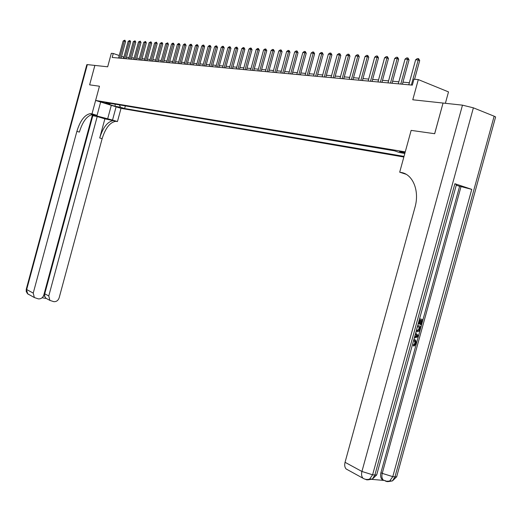 <?xml version="1.0" encoding="UTF-8"?>
<svg xmlns="http://www.w3.org/2000/svg" width="522" height="522" viewBox="0 0 522 522"><rect width="100%" height="100%" fill="white"/><g stroke="black" fill="none" stroke-linecap="round" stroke-linejoin="round"><path stroke-width="0.78" d="M405.059 152.587L399.48 151.55L404.909 153.155M445.383 103.304L448.509 91.905L418.305 79.585L413.953 79.213L412.334 85.125L112.197 57.459L113.274 53.479L111.316 53.309L107.676 66.803L94.873 65.42L89.634 84.838L99.454 86.228L89.634 84.838L94.854 65.42L87.337 64.604L26.674 289.54L33.238 293.103L34.341 297.547L38.334 298.884C40.977 299.067 42.797 297.781 43.809 295.041L92.381 115.075L91.167 114.71M418.305 79.585L412.772 99.78L443.047 103.056L434.643 133.71L411.147 130.383L405.255 151.889L95.624 100.439L121.019 108.354L403.845 157.018M443.047 103.056L434.689 133.717L411.147 130.383L399.695 172.188L401.248 172.482C412.895 174.257 419.747 190.908 414.983 207.293L345.049 462.309L361.929 471.47L462.479 105.157L443.093 103.056M104.367 102.788L99.767 101.444L104.446 102.514M119.388 104.883L120.497 107.232L124.634 108.524L404.021 156.391M120.497 107.232L115.231 106.331L104.648 103.03L109.855 103.904L110.625 103.421M404.824 153.448L399.402 152.535L394.338 150.786L105.633 102.586L109.855 103.904M100.661 102.012L97.053 115.382L92.002 113.848L99.454 86.228L95.624 100.439M123.916 57.081L121.587 56.35M119.218 55.528L113.274 53.479M409.352 82.737L402.951 82.156M398.841 81.791L392.616 81.23M388.564 80.864L382.509 80.323M378.522 79.964L372.63 79.435M368.702 79.083L362.966 78.568M359.097 78.215L353.511 77.713M349.701 77.373L344.266 76.884M340.507 76.545L335.209 76.068M331.509 75.736L326.348 75.272M322.7 74.946L317.67 74.496M314.074 74.17L309.174 73.733M305.624 73.413L300.848 72.982M297.344 72.669L292.692 72.251M289.24 71.938L284.699 71.534M281.293 71.227L276.869 70.829M273.502 70.522L269.189 70.137M265.861 69.837L261.652 69.459M258.377 69.165L254.266 68.8M251.03 68.506L247.023 68.147M243.826 67.86L239.911 67.508M236.753 67.221L232.936 66.881M229.817 66.601L226.091 66.261M223.011 65.987L219.37 65.661M216.323 65.387L212.774 65.067M209.759 64.8L206.294 64.487M203.319 64.219L199.926 63.912M196.99 63.651L193.675 63.351M190.771 63.09L187.535 62.797M184.664 62.542L181.499 62.255M178.661 62.001L175.568 61.726M172.762 61.472L169.741 61.198M166.962 60.95L164.012 60.682M161.265 60.441L158.375 60.18M155.66 59.932L152.835 59.678M150.147 59.436L147.387 59.188M144.731 58.953L142.03 58.712M139.4 58.471L136.757 58.236M134.154 58.001L131.57 57.772M128.993 57.537L126.468 57.309M123.251 58.477L123.636 57.055M124.634 108.524L125.352 105.881M115.029 104.159L115.231 106.331M118.54 58.046L123.153 40.957L124.849 40.168L124.353 41.036L125.6 41.479L121.065 58.275M123.153 40.957L124.353 41.036L119.727 58.157M124.849 40.168L125.6 41.479M123.531 58.503L128.184 41.284L129.9 40.481L129.404 41.362L130.657 41.812L126.083 58.738M128.184 41.284L129.404 41.362L124.745 58.614M129.9 40.481L130.657 41.812M128.608 58.973L133.293 41.616L135.035 40.807L134.532 41.695L135.792 42.145L131.185 59.208M133.293 41.616L134.532 41.695L129.834 59.084M135.035 40.807L135.792 42.145M133.762 59.449L138.493 41.949L140.248 41.134L139.752 42.028L141.018 42.484L136.366 59.691M138.493 41.949L139.752 42.028L135.015 59.56M140.248 41.134L141.018 42.484M139.002 59.932L143.772 42.289L145.553 41.466L145.051 42.373L146.323 42.83L141.632 60.174M143.772 42.289L145.051 42.373L140.274 60.05M145.553 41.466L146.323 42.83M91.552 114.592L112.53 120.06L117.45 121.548L115.734 121.326C109.953 122.337 105.418 128.112 102.142 138.663L59.143 297.847C58.151 300.568 56.356 301.833 53.766 301.657L49.89 300.391L48.774 295.948L97.209 116.536L92.818 115.688L44.742 293.801L48.774 295.948M97.053 115.382L92.218 114.455M92.002 113.848L90.326 113.646C84.668 114.736 80.186 120.641 76.871 131.368L33.238 293.103M91.846 114.103L92.838 114.403C87.167 115.486 82.678 121.378 79.364 132.086L76.871 131.368M92.257 115.519L92.818 115.688M104.876 118.846L113.3 120.589C107.525 121.606 103.004 127.394 99.715 137.965L104.876 118.846L97.209 116.536M29.382 294.826L27.77 293.938L26.296 289.097L86.809 64.695L87.337 64.604M116.106 106.821L112.53 120.06M121.019 108.354L117.45 121.548M43.463 295.954L44.683 296.183L44.742 293.801M44.683 296.183L46.04 298.434L42.132 297.723M413.92 339.365L414.683 339.639M413.855 339.587L415.701 340.103L416.36 343.548L414.063 346.086L413.346 345.818L413.476 344.748L415.049 343.111L414.351 340.67M419.571 318.785L422.866 319.601L421.443 324.782L420.119 324.403L421.234 320.345M371.984 479.379L383.631 480.403M383.82 480.397L381.967 479.372C380.571 477.774 380.225 475.542 380.929 472.678L382.228 473.369L461.024 186.589L471.757 189.369L454.89 183.718L456.417 184.651M456.267 185.199L459.608 186.315L380.929 472.678M417.704 325.584L421.006 326.387L419.218 331.176L416.778 331.888M404.7 173.565L401.248 172.482M399.695 172.188L406.064 174.257M462.479 105.157L473.389 107.832L494.138 116.197L495.613 116.935L495.443 117.554M348.128 470.061L346.099 468.952C344.709 467.334 344.357 465.122 345.049 462.309M459.608 186.315L461.024 186.589M420.843 324.658L421.985 320.508L420.393 320.156L419.329 324.031L418.729 323.901L419.792 320.025L419.264 319.914M419.544 318.87L422.866 319.601M417.678 325.676L421.006 326.387M419.27 329.982L418.546 329.721L416.328 330.589L417.071 330.85L419.27 329.982L420.119 327.301L417.391 326.72M418.546 329.721L419.368 327.137M419.708 328.788L418.983 328.534M415.642 333.095L418.455 335.653L418.135 336.821L414.285 338.015M414.951 336.879L417.698 336.116L415.642 334.367M416.876 335.418L415.564 334.654M415.088 336.377L416.974 335.855L416.151 335.157M417.698 336.116L416.974 335.855M414.063 346.086L414.194 345.016L415.773 343.378L415.349 341.127L413.574 340.625M415.773 343.378L415.049 343.111M414.194 345.016L413.476 344.748M144.333 60.421L149.142 42.634L150.943 41.806L150.44 42.719L151.719 43.176L146.989 60.669M149.142 42.634L150.44 42.719L145.625 60.539M150.943 41.806L151.719 43.176M149.749 60.924L154.597 42.987L156.417 42.151L155.921 43.072L157.207 43.535L152.437 61.172M154.597 42.987L155.921 43.072L151.06 61.041M156.417 42.151L157.207 43.535M155.256 61.426L160.15 43.339L161.99 42.504L161.494 43.43L162.779 43.894L157.97 61.681M160.15 43.339L161.494 43.43L156.593 61.55M161.99 42.504L162.779 43.894M160.854 61.948L165.794 43.704L167.66 42.856L167.157 43.796L168.456 44.266L163.601 62.196M165.794 43.704L167.157 43.796L162.212 62.072M167.66 42.856L168.456 44.266M166.551 62.47L171.529 44.076L172.723 43.176L173.421 43.222L172.926 44.161L174.224 44.638L169.33 62.725M171.529 44.076L172.926 44.161L167.934 62.601M173.421 43.222L174.224 44.638M172.345 63.005L177.369 44.448L178.57 43.548L179.281 43.587L178.785 44.54L180.09 45.023L175.151 63.266M177.369 44.448L178.785 44.54L173.754 63.136M179.281 43.587L180.09 45.023M178.243 63.547L183.307 44.833L184.527 43.92L185.245 43.965L184.749 44.925L186.067 45.407L181.082 63.808M183.307 44.833L184.749 44.925L179.672 63.677M185.245 43.965L186.067 45.407M184.24 64.102L189.355 45.218L190.582 44.298L191.313 44.344L190.817 45.316L192.142 45.799L187.111 64.369M189.355 45.218L190.817 45.316L185.695 64.232M191.313 44.344L192.142 45.799M190.347 64.663L195.502 45.616L196.742 44.69L197.492 44.735L196.996 45.714L198.321 46.204L193.251 64.93M195.502 45.616L196.996 45.714L191.828 64.8M197.492 44.735L198.321 46.204M196.559 65.237L201.766 46.021L203.019 45.081L203.776 45.133L203.286 46.119L204.617 46.615L199.495 65.504M201.766 46.021L203.286 46.119L198.066 65.374M203.776 45.133L204.617 46.615M202.882 65.818L208.141 46.432L209.4 45.486L210.177 45.531L209.687 46.53L211.025 47.026L205.857 66.092M208.141 46.432L209.687 46.53L204.415 65.961M210.177 45.531L211.025 47.026M209.322 66.411L214.627 46.849L215.906 45.897L216.695 45.943L216.206 46.947L217.55 47.45L212.33 66.692M214.627 46.849L216.206 46.947L210.888 66.555M216.695 45.943L217.55 47.45M215.88 67.018L221.237 47.274L222.529 46.308L223.331 46.36L222.842 47.378L224.192 47.88L218.927 67.299M221.237 47.274L222.842 47.378L217.472 67.162M223.331 46.36L224.192 47.88M222.561 67.632L227.97 47.704L229.269 46.732L230.091 46.784L229.602 47.809L230.959 48.324L225.641 67.919M227.97 47.704L229.602 47.809L224.186 67.782M230.091 46.784L230.959 48.324M229.367 68.258L234.828 48.148L236.14 47.169L236.975 47.221L236.492 48.252L237.856 48.768L232.486 68.552M234.828 48.148L236.492 48.252L231.018 68.415M236.975 47.221L237.856 48.768M236.296 68.897L241.81 48.598L243.141 47.606L243.989 47.659L243.506 48.709L244.877 49.225L239.454 69.191M241.81 48.598L243.506 48.709L237.98 69.054M243.989 47.659L244.877 49.225M243.363 69.55L248.929 49.055L250.273 48.057L251.141 48.109L250.658 49.166L252.035 49.694L246.56 69.844M248.929 49.055L250.658 49.166L245.079 69.707M251.141 48.109L252.035 49.694M250.567 70.216L256.191 49.525L257.542 48.513L258.429 48.572L257.953 49.636L259.33 50.164L253.803 70.516M256.191 49.525L257.953 49.636L252.315 70.379M258.429 48.572L259.33 50.164M257.907 70.894L263.584 50.001L264.954 48.983L265.855 49.035L265.378 50.112L266.768 50.647L261.183 71.194M263.584 50.001L265.378 50.112L259.688 71.057M265.855 49.035L266.768 50.647M265.391 71.579L271.127 50.484L272.51 49.453L273.43 49.512L272.96 50.601L274.35 51.143L268.713 71.886M271.127 50.484L272.96 50.601L267.205 71.749M273.43 49.512L274.35 51.143M273.019 72.284L278.82 50.98L280.216 49.942L281.156 50.001L280.686 51.097L282.089 51.645L276.386 72.597M278.82 50.98L280.686 51.097L274.879 72.454M281.156 50.001L282.089 51.645M280.81 73.002L286.663 51.482L288.079 50.438L289.031 50.497L288.568 51.606L289.978 52.154L284.216 73.315M286.663 51.482L288.568 51.606L282.696 73.178M289.031 50.497L289.978 52.154M288.751 73.733L294.669 51.998L296.098 50.941L297.07 50.999L296.613 52.122L298.023 52.676L292.203 74.052M294.669 51.998L296.613 52.122L290.676 73.915M297.07 50.999L298.023 52.676M296.855 74.483L302.832 52.526L304.28 51.456L305.272 51.515L304.815 52.65L306.238 53.211L300.352 74.803M302.832 52.526L304.815 52.65L298.825 74.666M305.272 51.515L306.238 53.211M305.122 75.246L311.164 53.061L312.632 51.978L313.644 52.043L313.193 53.192L314.616 53.753L308.672 75.573M311.164 53.061L313.193 53.192L307.132 75.429M313.644 52.043L314.616 53.753M313.565 76.023L319.673 53.609L321.16 52.52L322.191 52.585L321.741 53.74L323.177 54.308L317.167 76.356M319.673 53.609L321.741 53.74L315.621 76.212M322.191 52.585L323.177 54.308M322.185 76.819L328.364 54.171L329.865 53.061L330.922 53.133L330.478 54.301L331.914 54.875L325.839 77.152M328.364 54.171L330.478 54.301L324.286 77.008M330.922 53.133L331.914 54.875M330.994 77.628L337.238 54.738L338.752 53.622L339.835 53.694L339.391 54.875L340.833 55.456L334.693 77.974M337.238 54.738L339.391 54.875L333.134 77.83M339.835 53.694L340.833 55.456M339.985 78.457L346.301 55.319L347.835 54.197L348.937 54.262L348.5 55.462L349.949 56.05L343.737 78.802M346.301 55.319L348.5 55.462L342.171 78.659M348.937 54.262L349.949 56.05M349.172 79.305L355.56 55.919L357.113 54.777L358.242 54.849L357.811 56.063L359.26 56.657L352.983 79.657M355.56 55.919L357.811 56.063L351.41 79.514M358.242 54.849L359.26 56.657M358.562 80.173L365.022 56.526L366.594 55.378L367.749 55.449L367.325 56.676L368.78 57.27L362.431 80.525M365.022 56.526L367.325 56.676L360.846 80.381M367.749 55.449L368.78 57.27M368.16 81.054L374.692 57.146L376.29 55.984L377.465 56.063L377.047 57.303L378.509 57.903L372.088 81.419M374.692 57.146L377.047 57.303L370.496 81.269M377.465 56.063L378.509 57.903M377.974 81.961L384.583 57.785L386.202 56.611L387.402 56.683L386.991 57.942L388.459 58.549L381.96 82.326M384.583 57.785L386.991 57.942L380.362 82.182M387.402 56.683L388.459 58.549M388.016 82.887L394.704 58.438L396.335 57.244L397.568 57.322L397.164 58.594L398.638 59.208L392.055 83.259M394.704 58.438L397.164 58.594L390.456 83.109M397.568 57.322L398.638 59.208M398.279 83.833L405.046 59.103L406.703 57.896L407.963 57.981L407.565 59.267L409.046 59.886L402.39 84.212M405.046 59.103L407.565 59.267L400.779 84.062M407.963 57.981L409.046 59.886M408.791 84.799L415.636 59.782L417.313 58.568L418.605 58.647L418.213 59.952L419.695 60.578L414.579 79.272M415.636 59.782L418.213 59.952L411.349 85.04M418.605 58.647L419.695 60.578M93.836 114.481L91.324 113.724M114.318 120.68L116.758 121.417M99.715 137.965L102.142 138.663M111.303 105.327L107.584 119.107M473.389 107.832L372.61 474.792L374.881 475L454.89 183.718M471.757 189.369L392.785 476.645L394.984 476.84L494.138 116.197M381.967 479.372L383.265 480.07C381.869 478.472 381.523 476.234 382.228 473.369L392.785 476.645L389.608 481.127L387.22 481.669L385.132 480.945M346.099 468.952L362.966 478.224C361.563 476.586 361.217 474.335 361.929 471.47L372.61 474.792L369.426 479.353L367.044 479.907L364.937 479.15M396.922 475.888L396.668 476.801L394.984 476.84L392.446 480.906L396.668 476.801L495.613 116.935M389.784 481.023L390.43 480.729M388.303 481.61L392.446 480.906L386.645 481.238L383.265 480.07M376.936 473.996L376.675 474.948L374.881 475L372.33 479.131L376.675 474.948L456.502 184.331M369.335 479.405L370.411 478.961M368.16 479.835L372.33 479.131L370.059 478.928C367.534 479.842 365.172 479.607 362.966 478.224M416.517 336.442L415.793 336.181M113.3 120.589L115.734 121.326M92.838 114.403L90.326 113.646M45.499 298.023L49.89 300.391M26.263 289.221L26.211 291.446L27.49 293.69L34.341 297.547M416.615 335.607L417.339 335.868M414.625 340.859L415.349 341.127"/></g></svg>
